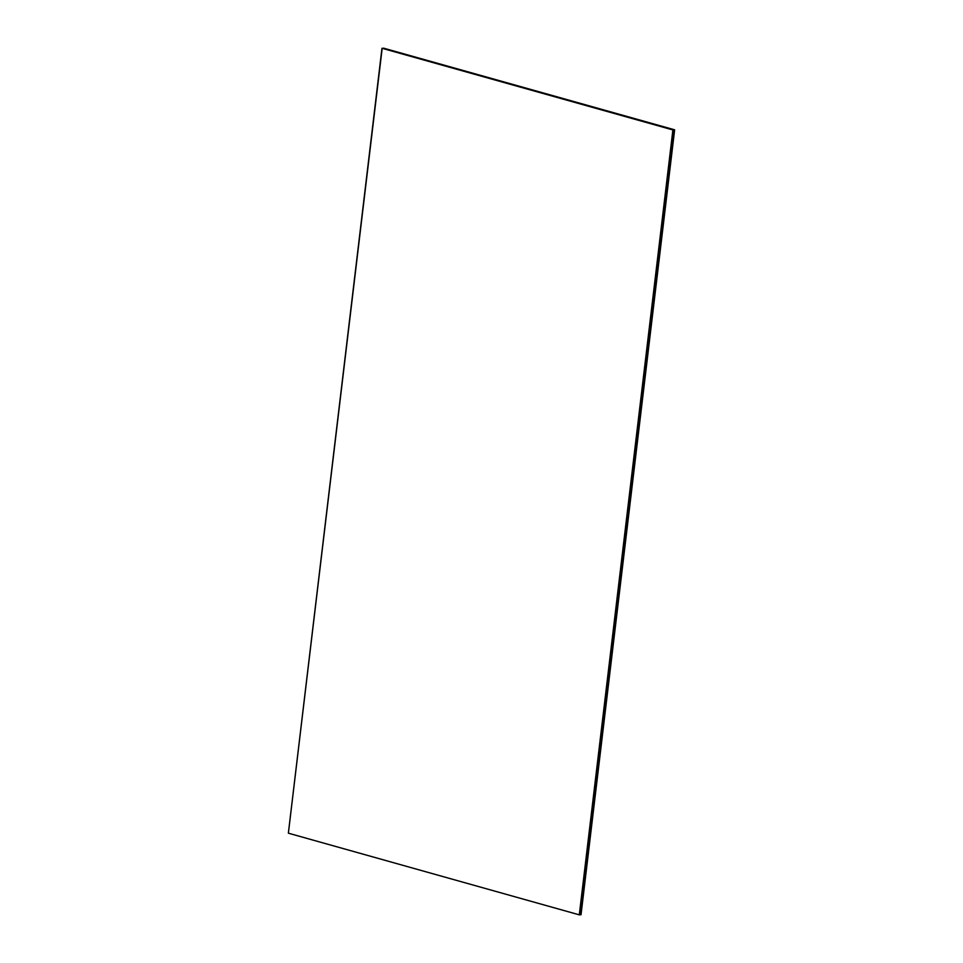 <?xml version="1.0" encoding="UTF-8"?>
<svg xmlns="http://www.w3.org/2000/svg" width="963" height="963" viewBox="0 0 963 963"><rect width="100%" height="100%" fill="white"/><g stroke="black" fill="none" stroke-linecap="round" stroke-linejoin="round"><path stroke-width="1.44" d="M674.473 129.824L382.179 48.258L674.473 129.824L673.101 129.921L579.509 914.838L580.87 914.742L579.509 914.838L673.101 129.921L382.179 48.258L674.473 129.824L580.87 914.742L674.521 129.824L383.539 48.162L674.473 129.824L580.87 914.742L674.473 129.824L383.539 48.162L674.473 129.824M580.93 914.73L674.63 129.812L383.587 48.162L674.521 129.824L580.93 914.73M383.587 48.162L674.63 129.812L383.587 48.162M581.026 914.73L674.63 129.812L581.026 914.73M673.101 129.921L381.974 48.27L673.101 129.921L579.305 914.85L288.37 833.188L382.179 48.258L673.101 129.921L579.509 914.838L673.101 129.921M672.896 129.945L381.974 48.27L288.37 833.188L579.305 914.85L672.896 129.945"/></g></svg>
